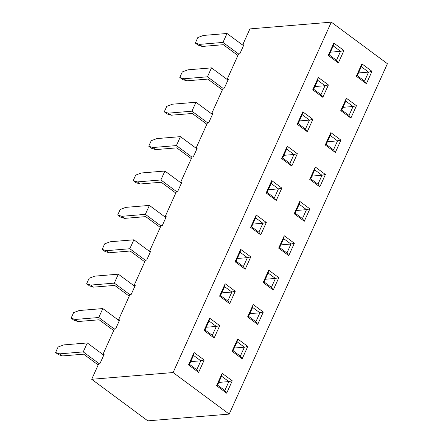 <?xml version="1.0" encoding="UTF-8"?>
<svg xmlns="http://www.w3.org/2000/svg" width="443" height="443" viewBox="0 0 443 443"><rect width="100%" height="100%" fill="white"/><g stroke="black" fill="none" stroke-linecap="round" stroke-linejoin="round"><path stroke-width="0.66" d="M222.38 89.863L207.828 79.087L186.691 80.836L182.605 79.524L179.803 77.442L182.283 71.943L179.803 77.442L183.884 78.76L207.457 76.805L211.494 67.868L187.921 69.822L182.283 71.943L187.921 69.822L211.494 67.868L207.457 76.805L223.056 88.367L207.457 76.805L183.884 78.76L179.803 77.442L182.605 79.524L186.691 80.836L183.884 78.76L186.691 80.836L207.828 79.087L222.38 89.863M227.968 80.072L211.494 67.868L227.968 80.072M206.853 124.25L192.306 113.474L171.164 115.224L167.083 113.906L164.275 111.83L166.762 106.331L164.275 111.83L168.357 113.148L191.93 111.193L195.967 102.25L172.393 104.205L166.762 106.331L172.393 104.205L195.967 102.25L191.93 111.193L207.529 122.75L191.93 111.193L168.357 113.148L164.275 111.83L167.083 113.906L171.164 115.224L168.357 113.148L171.164 115.224L192.306 113.474L206.853 124.25M212.446 114.46L195.967 102.25L212.446 114.46M191.326 158.638L176.779 147.857L155.637 149.612L151.556 148.294L148.748 146.218L151.235 140.713L148.748 146.218L152.835 147.53L176.403 145.581L180.439 136.638L156.872 138.593L151.235 140.713L156.872 138.593L180.439 136.638L176.403 145.581L192.007 157.138L176.403 145.581L152.835 147.53L148.748 146.218L151.556 148.294L155.637 149.612L152.835 147.53L155.637 149.612L176.779 147.857L191.326 158.638M196.919 148.848L180.439 136.638L196.919 148.848M175.805 193.021L161.252 182.245L140.11 183.995L136.029 182.682L133.221 180.6L135.708 175.101L133.221 180.6L137.308 181.918L160.875 179.963L164.912 171.026L141.345 172.98L135.708 175.101L141.345 172.98L164.912 171.026L160.875 179.963L176.48 191.52L160.875 179.963L137.308 181.918L133.221 180.6L136.029 182.682L140.11 183.995L137.308 181.918L140.11 183.995L161.252 182.245L175.805 193.021M181.392 183.23L164.912 171.026L181.392 183.23M160.277 227.409L145.725 216.627L124.588 218.382L120.502 217.064L117.7 214.988L120.18 209.484L117.7 214.988L121.781 216.306L145.354 214.351L149.391 205.408L125.818 207.363L120.18 209.484L125.818 207.363L149.391 205.408L145.354 214.351L160.953 225.908L145.354 214.351L121.781 216.306L117.7 214.988L120.502 217.064L124.588 218.382L121.781 216.306L124.588 218.382L145.725 216.627L160.277 227.409M165.865 217.618L149.391 205.408L165.865 217.618M144.75 261.796L130.198 251.015L109.061 252.77L104.974 251.452L102.172 249.376L104.659 243.871L102.172 249.376L106.254 250.688L129.827 248.739L133.864 239.796L110.29 241.751L104.659 243.871L110.29 241.751L133.864 239.796L129.827 248.739L145.426 260.296L129.827 248.739L106.254 250.688L102.172 249.376L104.974 251.452L109.061 252.77L106.254 250.688L109.061 252.77L130.198 251.015L144.75 261.796M150.343 252.006L133.864 239.796L150.343 252.006M129.223 296.179L114.676 285.403L93.534 287.153L89.453 285.84L86.645 283.758L89.132 278.259L86.645 283.758L90.732 285.076L114.3 283.121L118.336 274.184L94.769 276.139L89.132 278.259L94.769 276.139L118.336 274.184L114.3 283.121L129.904 294.678L114.3 283.121L90.732 285.076L86.645 283.758L89.453 285.84L93.534 287.153L90.732 285.076L93.534 287.153L114.676 285.403L129.223 296.179M134.816 286.388L118.336 274.184L134.816 286.388M113.696 330.567L99.149 319.785L78.007 321.54L73.926 320.223L71.118 318.146L73.604 312.642L71.118 318.146L75.205 319.464L98.772 317.509L102.809 308.566L79.242 310.521L73.604 312.642L79.242 310.521L102.809 308.566L98.772 317.509L114.377 329.066L98.772 317.509L75.205 319.464L71.118 318.146L73.926 320.223L78.007 321.54L75.205 319.464L78.007 321.54L99.149 319.785L113.696 330.567M119.289 320.776L102.809 308.566L119.289 320.776M98.174 364.954L83.622 354.173L62.485 355.928L58.398 354.61L55.596 352.534L58.077 347.03L55.596 352.534L59.678 353.846L83.245 351.892L87.282 342.954L63.714 344.909L58.077 347.03L63.714 344.909L87.282 342.954L83.245 351.892L98.85 363.454L83.245 351.892L59.678 353.846L55.596 352.534L58.398 354.61L62.485 355.928L59.678 353.846L62.485 355.928L83.622 354.173L98.174 364.954M103.762 355.159L87.282 342.954L103.762 355.159M228.04 79.923L227.159 79.275L238.65 53.83L227.159 79.275L228.378 79.175L224.341 88.113L223.122 88.212L211.638 113.663L223.122 88.212L224.341 88.113L228.378 79.175L227.159 79.275L228.04 79.923M212.513 114.311L211.638 113.663L212.85 113.558L208.814 122.501L207.601 122.6L196.111 148.045L207.601 122.6L208.814 122.501L212.85 113.558L211.638 113.663L212.513 114.311M196.985 148.693L196.111 148.045L197.323 147.945L193.286 156.888L192.074 156.988L180.583 182.433L192.074 156.988L193.286 156.888L197.323 147.945L196.111 148.045L196.985 148.693M181.458 183.081L180.583 182.433L181.796 182.333L177.759 191.271L176.547 191.37L165.056 216.821L176.547 191.37L177.759 191.271L181.796 182.333L180.583 182.433L181.458 183.081M165.937 217.469L165.056 216.821L166.275 216.716L162.238 225.659L161.019 225.758L149.535 251.203L161.019 225.758L162.238 225.659L166.275 216.716L165.056 216.821L165.937 217.469M150.41 251.851L149.535 251.203L150.747 251.103L146.711 260.047L145.498 260.146L134.007 285.591L145.498 260.146L146.711 260.047L150.747 251.103L149.535 251.203L150.41 251.851M134.882 286.239L134.007 285.591L135.22 285.491L131.183 294.429L129.971 294.529L118.48 319.973L129.971 294.529L131.183 294.429L135.22 285.491L134.007 285.591L134.882 286.239M119.355 320.627L118.48 319.973L119.693 319.874L115.656 328.817L114.444 328.916L102.953 354.361L114.444 328.916L115.656 328.817L119.693 319.874L118.48 319.973L119.355 320.627M103.828 355.009L102.953 354.361L104.171 354.262L100.135 363.199L98.916 363.304L91.695 379.291L98.916 363.304L100.135 363.199L104.171 354.262L102.953 354.361L103.828 355.009M147.796 420.85L91.695 379.291L147.796 420.85L229.197 414.1L147.796 420.85M387.404 63.709L229.197 414.1L173.102 372.541L91.695 379.291L173.102 372.541L331.309 22.15L249.907 28.9L242.686 44.887L243.905 44.787L239.868 53.73L238.65 53.83L239.868 53.73L243.905 44.787L242.686 44.887L249.907 28.9L331.309 22.15L387.404 63.709L229.197 414.1L173.102 372.541L331.309 22.15L387.404 63.709M243.561 45.54L242.686 44.887L243.561 45.54M309.723 179.387L319.818 186.868L325.411 174.487L315.311 167.005L309.723 179.387L310.687 178.806L314.724 169.863L322.017 175.267L311.905 176.104L322.017 175.267L317.98 184.21L310.687 178.806L317.98 184.21L319.818 186.868L309.723 179.387L315.311 167.005L314.724 169.863L310.687 178.806L309.723 179.387M325.251 144.999L335.345 152.481L340.933 140.099L330.838 132.623L325.251 144.999L326.214 144.418L330.251 135.48L337.544 140.88L327.432 141.721L337.544 140.88L333.507 149.823L326.214 144.418L333.507 149.823L335.345 152.481L325.251 144.999L330.838 132.623L330.251 135.48L326.214 144.418L325.251 144.999M366.4 83.71L371.987 71.329L361.887 63.847L356.299 76.229L366.4 83.71L364.556 81.052L357.263 75.648L361.3 66.71L368.593 72.109L364.556 81.052L368.593 72.109L358.481 72.951L368.593 72.109L371.987 71.329L366.4 83.71L356.299 76.229L357.263 75.648L364.556 81.052L366.4 83.71M340.772 110.612L350.873 118.093L356.46 105.716L346.365 98.235L340.772 110.612L341.736 110.036L345.773 101.093L353.065 106.497L342.96 107.333L353.065 106.497L349.029 115.435L341.736 110.036L349.029 115.435L350.873 118.093L340.772 110.612L346.365 98.235L345.773 101.093L341.736 110.036L340.772 110.612M338.347 62.928L343.94 50.552L333.839 43.071L328.252 55.447L338.347 62.928L336.508 60.27L329.215 54.871L333.252 45.928L340.545 51.333L336.508 60.27L340.545 51.333L330.434 52.169L340.545 51.333L343.94 50.552L338.347 62.928L328.252 55.447L329.215 54.871L336.508 60.27L338.347 62.928M322.825 97.316L328.413 84.934L318.312 77.453L312.725 89.835L322.825 97.316L320.981 94.658L313.688 89.253L317.725 80.316L325.018 85.715L320.981 94.658L325.018 85.715L314.907 86.557L325.018 85.715L328.413 84.934L322.825 97.316L312.725 89.835L313.688 89.253L320.981 94.658L322.825 97.316M307.298 131.698L312.885 119.322L302.79 111.841L297.198 124.223L307.298 131.698L305.454 129.046L298.161 123.641L302.198 114.698L309.491 120.103L305.454 129.046L309.491 120.103L299.385 120.939L309.491 120.103L312.885 119.322L307.298 131.698L297.198 124.223L298.161 123.641L305.454 129.046L307.298 131.698M291.771 166.086L297.358 153.71L287.263 146.229L281.676 158.605L291.771 166.086L289.932 163.428L282.64 158.029L286.676 149.086L293.969 154.491L289.932 163.428L293.969 154.491L283.858 155.327L293.969 154.491L297.358 153.71L291.771 166.086L281.676 158.605L282.64 158.029L289.932 163.428L291.771 166.086M276.244 200.474L281.837 188.092L271.736 180.611L266.149 192.993L276.244 200.474L274.405 197.816L267.112 192.412L271.149 183.474L278.442 188.873L274.405 197.816L278.442 188.873L268.331 189.715L278.442 188.873L281.837 188.092L276.244 200.474L266.149 192.993L267.112 192.412L274.405 197.816L276.244 200.474M294.196 213.77L304.297 221.251L309.884 208.874L299.784 201.393L294.196 213.77L295.16 213.194L299.197 204.251L306.49 209.655L296.378 210.491L306.49 209.655L302.453 218.593L295.16 213.194L302.453 218.593L304.297 221.251L294.196 213.77L299.784 201.393L299.197 204.251L295.16 213.194L294.196 213.77M278.669 248.158L288.77 255.639L294.357 243.257L284.262 235.776L278.669 248.158L279.633 247.576L283.67 238.639L290.962 244.038L280.851 244.879L290.962 244.038L286.926 252.981L279.633 247.576L286.926 252.981L288.77 255.639L278.669 248.158L284.262 235.776L283.67 238.639L279.633 247.576L278.669 248.158M260.722 234.856L266.309 222.48L256.209 214.999L250.622 227.381L260.722 234.856L258.878 232.198L251.585 226.799L255.622 217.856L262.915 223.261L258.878 232.198L262.915 223.261L252.803 224.097L262.915 223.261L266.309 222.48L260.722 234.856L250.622 227.381L251.585 226.799L258.878 232.198L260.722 234.856M245.195 269.244L250.782 256.868L240.687 249.387L235.095 261.763L245.195 269.244L243.351 266.586L236.058 261.182L240.095 252.244L247.388 257.649L243.351 266.586L247.388 257.649L237.276 258.485L247.388 257.649L250.782 256.868L245.195 269.244L235.095 261.763L236.058 261.182L243.351 266.586L245.195 269.244M263.148 282.545L273.242 290.021L278.83 277.645L268.735 270.164L263.148 282.545L264.111 281.964L268.148 273.021L275.435 278.425L265.329 279.262L275.435 278.425L271.404 287.369L264.111 281.964L271.404 287.369L273.242 290.021L263.148 282.545L268.735 270.164L268.148 273.021L264.111 281.964L263.148 282.545M247.62 316.928L257.715 324.409L263.308 312.033L253.208 304.551L247.62 316.928L248.584 316.352L252.621 307.409L259.914 312.813L249.802 313.65L259.914 312.813L255.877 321.751L248.584 316.352L255.877 321.751L257.715 324.409L247.62 316.928L253.208 304.551L252.621 307.409L248.584 316.352L247.62 316.928M229.668 303.632L235.255 291.25L225.16 283.769L219.573 296.151L229.668 303.632L227.829 300.974L220.536 295.57L224.573 286.632L231.866 292.031L227.829 300.974L231.866 292.031L221.755 292.873L231.866 292.031L235.255 291.25L229.668 303.632L219.573 296.151L220.536 295.57L227.829 300.974L229.668 303.632M198.614 372.402L204.206 360.026L194.106 352.545L188.519 364.921L198.614 372.402L196.775 369.744L189.482 364.34L193.519 355.402L200.812 360.807L196.775 369.744L200.812 360.807L190.7 361.643L200.812 360.807L204.206 360.026L198.614 372.402L188.519 364.921L189.482 364.34L196.775 369.744L198.614 372.402M214.141 338.015L219.734 325.638L209.633 318.157L204.046 330.533L214.141 338.015L212.302 335.357L205.009 329.957L209.046 321.014L216.339 326.419L212.302 335.357L216.339 326.419L206.228 327.255L216.339 326.419L219.734 325.638L214.141 338.015L204.046 330.533L205.009 329.957L212.302 335.357L214.141 338.015M232.093 351.316L242.188 358.797L247.781 346.415L237.681 338.934L232.093 351.316L233.057 350.734L237.094 341.797L244.386 347.196L234.275 348.037L244.386 347.196L240.35 356.139L233.057 350.734L240.35 356.139L242.188 358.797L232.093 351.316L237.681 338.934L237.094 341.797L233.057 350.734L232.093 351.316M216.566 385.703L226.666 393.179L232.254 380.803L222.159 373.322L216.566 385.703L217.53 385.122L221.566 376.179L228.859 381.584L218.748 382.42L228.859 381.584L224.822 390.527L217.53 385.122L224.822 390.527L226.666 393.179L216.566 385.703L222.159 373.322L221.566 376.179L217.53 385.122L216.566 385.703M237.908 55.48L223.355 44.699L202.213 46.454L198.132 45.136L195.33 43.06L197.811 37.555L195.33 43.06L199.411 44.378L222.979 42.423L227.015 33.48L203.448 35.434L197.811 37.555L203.448 35.434L227.015 33.48L222.979 42.423L238.583 53.98L222.979 42.423L199.411 44.378L195.33 43.06L198.132 45.136L202.213 46.454L199.411 44.378L202.213 46.454L223.355 44.699L237.908 55.48M243.495 45.69L227.015 33.48L243.495 45.69M317.98 184.21L322.017 175.267L325.411 174.487L319.818 186.868L317.98 184.21M322.017 175.267L314.724 169.863L315.311 167.005L325.411 174.487L322.017 175.267M333.507 149.823L337.544 140.88L340.933 140.099L335.345 152.481L333.507 149.823M337.544 140.88L330.251 135.48L330.838 132.623L340.933 140.099L337.544 140.88M368.593 72.109L361.3 66.71L361.887 63.847L371.987 71.329L368.593 72.109M361.3 66.71L357.263 75.648L356.299 76.229L361.887 63.847L361.3 66.71M349.029 115.435L353.065 106.497L356.46 105.716L350.873 118.093L349.029 115.435M353.065 106.497L345.773 101.093L346.365 98.235L356.46 105.716L353.065 106.497M340.545 51.333L333.252 45.928L333.839 43.071L343.94 50.552L340.545 51.333M333.252 45.928L329.215 54.871L328.252 55.447L333.839 43.071L333.252 45.928M325.018 85.715L317.725 80.316L318.312 77.453L328.413 84.934L325.018 85.715M317.725 80.316L313.688 89.253L312.725 89.835L318.312 77.453L317.725 80.316M309.491 120.103L302.198 114.698L302.79 111.841L312.885 119.322L309.491 120.103M302.198 114.698L298.161 123.641L297.198 124.223L302.79 111.841L302.198 114.698M293.969 154.491L286.676 149.086L287.263 146.229L297.358 153.71L293.969 154.491M286.676 149.086L282.64 158.029L281.676 158.605L287.263 146.229L286.676 149.086M278.442 188.873L271.149 183.474L271.736 180.611L281.837 188.092L278.442 188.873M271.149 183.474L267.112 192.412L266.149 192.993L271.736 180.611L271.149 183.474M302.453 218.593L306.49 209.655L309.884 208.874L304.297 221.251L302.453 218.593M306.49 209.655L299.197 204.251L299.784 201.393L309.884 208.874L306.49 209.655M286.926 252.981L290.962 244.038L294.357 243.257L288.77 255.639L286.926 252.981M290.962 244.038L283.67 238.639L284.262 235.776L294.357 243.257L290.962 244.038M262.915 223.261L255.622 217.856L256.209 214.999L266.309 222.48L262.915 223.261M255.622 217.856L251.585 226.799L250.622 227.381L256.209 214.999L255.622 217.856M247.388 257.649L240.095 252.244L240.687 249.387L250.782 256.868L247.388 257.649M240.095 252.244L236.058 261.182L235.095 261.763L240.687 249.387L240.095 252.244M271.404 287.369L275.435 278.425L278.83 277.645L273.242 290.021L271.404 287.369M275.435 278.425L268.148 273.021L268.735 270.164L278.83 277.645L275.435 278.425M255.877 321.751L259.914 312.813L263.308 312.033L257.715 324.409L255.877 321.751M259.914 312.813L252.621 307.409L253.208 304.551L263.308 312.033L259.914 312.813M231.866 292.031L224.573 286.632L225.16 283.769L235.255 291.25L231.866 292.031M224.573 286.632L220.536 295.57L219.573 296.151L225.16 283.769L224.573 286.632M200.812 360.807L193.519 355.402L194.106 352.545L204.206 360.026L200.812 360.807M193.519 355.402L189.482 364.34L188.519 364.921L194.106 352.545L193.519 355.402M216.339 326.419L209.046 321.014L209.633 318.157L219.734 325.638L216.339 326.419M209.046 321.014L205.009 329.957L204.046 330.533L209.633 318.157L209.046 321.014M240.35 356.139L244.386 347.196L247.781 346.415L242.188 358.797L240.35 356.139M244.386 347.196L237.094 341.797L237.681 338.934L247.781 346.415L244.386 347.196M224.822 390.527L228.859 381.584L232.254 380.803L226.666 393.179L224.822 390.527M228.859 381.584L221.566 376.179L222.159 373.322L232.254 380.803L228.859 381.584"/></g></svg>

